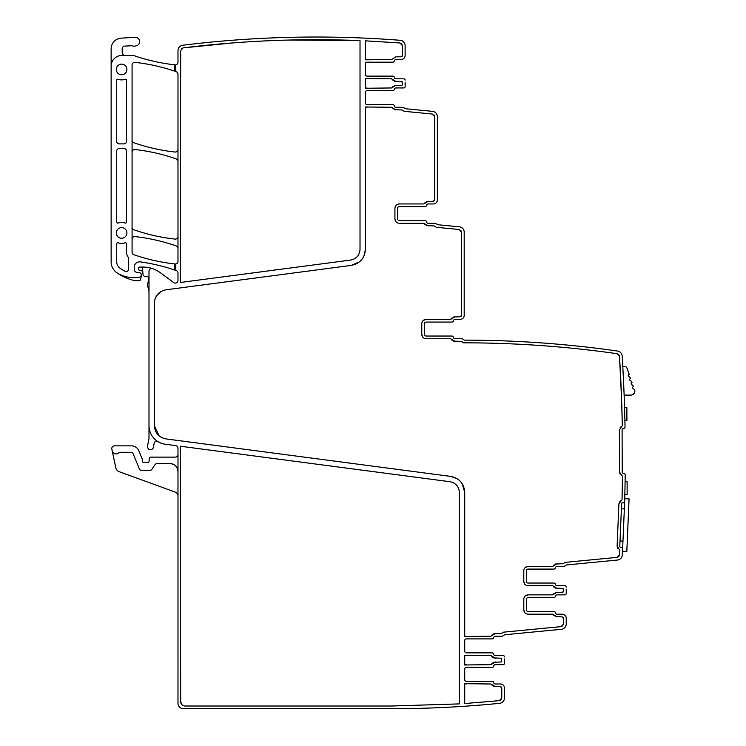 <?xml version="1.0" encoding="UTF-8"?>
<svg xmlns="http://www.w3.org/2000/svg" width="746" height="746" viewBox="0 0 746 746"><rect width="100%" height="100%" fill="white"/><g stroke="black" fill="none" stroke-linecap="round" stroke-linejoin="round"><path stroke-width="1.12" d="M563.146 566.4L557.048 566.4L563.146 566.4A4.028 4.028 0 0 0 566.223 564.974L617.418 560.05A5.371 5.371 0 0 0 622.267 555.033A1610.931 1610.931 0 0 0 622.621 549.075A1.613 1.613 0 0 0 621.073 547.377L620.821 547.368A1.072 1.072 0 0 1 619.786 546.249L621.605 503.867A1.072 1.072 0 0 1 622.723 502.832L622.985 502.851A1.613 1.613 0 0 0 624.663 501.284A1610.931 1610.931 0 0 0 625.185 474.857A1.613 1.613 0 0 0 623.563 473.234L623.302 473.234A1.072 1.072 0 0 1 622.229 472.162L622.089 429.743A1.072 1.072 0 0 1 623.152 428.661L623.414 428.661A1.613 1.613 0 0 0 625.027 427.02A1610.931 1610.931 0 0 0 622.164 356.029A5.371 5.371 0 0 0 617.567 351.049A1084.693 1084.693 0 0 0 464.199 340.148A4.028 4.028 0 0 0 461.121 338.721L455.023 338.721A1.613 1.613 0 0 1 453.437 337.379A1.613 1.613 0 0 0 451.843 336.036A1.613 1.613 0 0 1 453.437 337.379M624.281 399.399L624.243 398.168M395.958 87.953L403.782 87.953L395.958 87.953A1.613 1.613 0 0 0 394.364 89.296A1.613 1.613 0 0 1 392.778 90.639L367.004 90.639A1.613 1.613 0 0 0 365.391 92.252L365.391 102.995A1.613 1.613 0 0 0 367.004 104.599L392.778 104.599A1.613 1.613 0 0 1 394.364 105.941A1.613 1.613 0 0 0 395.958 107.284L402.057 107.284A4.028 4.028 0 0 1 405.125 108.711L432.493 111.35A5.371 5.371 0 0 1 437.352 116.693L437.352 199.919A4.028 4.028 0 0 1 433.323 203.947L428.176 203.947A1.613 1.613 0 0 0 426.581 205.281A1.613 1.613 0 0 1 424.996 206.623L399.222 206.623A1.613 1.613 0 0 0 397.609 208.237L397.609 218.979A1.613 1.613 0 0 0 399.222 220.592L424.996 220.592A1.613 1.613 0 0 1 426.581 221.935A1.613 1.613 0 0 0 428.176 223.278L434.275 223.278A4.028 4.028 0 0 1 437.352 224.695L459.34 226.821A5.371 5.371 0 0 1 464.199 232.165L464.199 315.362A4.028 4.028 0 0 1 460.17 319.391L455.023 319.391A1.613 1.613 0 0 0 453.437 320.733A1.613 1.613 0 0 1 451.843 322.076L426.069 322.076A1.613 1.613 0 0 0 424.465 323.689L424.465 334.432A1.613 1.613 0 0 0 426.069 336.036L451.843 336.036M403.782 87.953A1.343 1.343 0 0 0 405.125 86.611L405.125 82.2M405.125 84.578L405.125 86.611L405.125 84.578M405.125 80.167A1.343 1.343 0 0 0 403.782 78.824L395.958 78.824A1.613 1.613 0 0 1 394.364 77.481A1.613 1.613 0 0 0 392.778 76.139A1.613 1.613 0 0 1 394.364 77.481M175.002 64.874A2.686 2.686 0 0 0 177.986 62.207L177.986 50.569A5.371 5.371 0 0 1 182.695 45.245A1084.693 1084.693 0 0 1 400.173 40.293A5.371 5.371 0 0 1 405.125 45.646L405.125 55.465A4.028 4.028 0 0 1 401.106 59.493L395.958 59.493A1.613 1.613 0 0 0 394.364 60.836A1.613 1.613 0 0 1 392.778 62.179L367.004 62.179A1.613 1.613 0 0 0 365.391 63.792L365.391 74.535A1.613 1.613 0 0 0 367.004 76.139L392.778 76.139M175.804 64.967L174.769 64.846L174.769 71.196L175.804 71.551L175.804 64.967M125.421 55.446A3.226 3.226 0 0 1 122.195 52.22L122.195 48.788A2.686 2.686 0 0 1 124.741 46.103L131.399 45.748A2.686 2.686 0 0 1 132.406 45.888A5.371 5.371 0 0 0 135.688 45.954A5.371 5.371 0 0 1 136.192 45.832A4.299 4.299 0 0 0 139.614 41.067A4.299 4.299 0 0 0 135.101 37.328L121.244 38.139A10.742 10.742 0 0 0 111.135 48.863L111.135 66.189A10.742 10.742 0 0 1 121.878 55.446L133.31 55.446A2.686 2.686 0 0 1 134.616 55.782A5.371 5.371 0 0 0 135.539 56.192A195.461 195.461 0 0 0 174.769 64.846M174.769 71.196A187.945 187.945 0 0 0 135.054 62.366A2.686 2.686 0 0 0 132.079 65.033L132.079 252.176A2.686 2.686 0 0 0 133.879 254.712A187.945 187.945 0 0 0 174.769 263.953L174.769 270.08L175.804 270.434L175.804 264.065L174.769 263.953M175.021 263.981A2.686 2.686 0 0 0 177.986 261.305L177.986 74.218A2.686 2.686 0 0 0 176.187 71.681A187.945 187.945 0 0 0 175.804 71.551M174.769 270.08A187.945 187.945 0 0 0 140.341 261.883A5.371 5.371 0 0 0 134.224 267.199L134.224 269.12A6.444 6.444 0 0 0 134.224 269.315A3.226 3.226 0 0 0 137.451 272.439L138.831 272.439A2.415 2.415 0 0 1 141.05 275.806A1.343 1.343 0 0 1 141.162 276.785L140.313 279.936A1.072 1.072 0 0 1 139.278 280.729L135.287 280.729A2.686 2.686 0 0 1 134.69 280.664A51.017 51.017 0 0 1 116.889 272.794A32.218 32.218 0 0 0 139.222 277.242A2.415 2.415 0 0 0 141.05 275.806M142.812 272.02A1.343 1.343 0 0 0 141.824 270.845L139.511 270.229A1.343 1.343 0 0 1 138.523 268.933L138.523 268.14A1.072 1.072 0 0 1 139.595 267.068L142.98 267.068A29.532 29.532 0 0 1 160.549 272.859L173.706 282.594A2.686 2.686 0 0 0 177.986 280.431L177.986 273.101A2.686 2.686 0 0 0 176.187 270.565A187.945 187.945 0 0 0 175.804 270.434M152.548 268.653A2.686 2.686 0 0 0 148.995 271.199L148.995 438.853L147.391 446.565M148.995 425.612A18.79 18.79 0 0 0 165.332 444.243L175.655 445.604A2.686 2.686 0 0 1 177.986 448.262L177.986 454.445A2.686 2.686 0 0 1 175.301 457.13L150.552 457.13A1.343 1.343 0 0 0 149.209 458.417L149.097 461.205A1.343 1.343 0 0 1 147.27 462.408A2.686 2.686 0 0 0 146.309 462.231L145.172 462.231A2.686 2.686 0 0 0 144.211 462.408A1.343 1.343 0 0 1 142.383 461.159L142.383 459.545A1.343 1.343 0 0 0 142.281 459.032L138.887 450.826A8.057 8.057 0 0 0 131.445 445.847L114.464 445.847A2.686 2.686 0 0 0 111.835 449.092L112.18 450.715A4.028 4.028 0 0 0 119.062 452.635A1.072 1.072 0 0 1 119.845 452.29L131.445 452.29A1.613 1.613 0 0 1 132.928 453.288L139.399 468.898A2.686 2.686 0 0 0 141.88 470.549L149.638 470.549A2.686 2.686 0 0 0 151.876 469.355L154.916 464.767A2.686 2.686 0 0 1 157.154 463.574L169.929 463.574C174.825 464.049 177.511 466.735 177.986 471.621L177.986 454.445M504.473 658.914L504.473 663.325A1.343 1.343 0 0 1 503.13 664.667L495.297 664.667A1.613 1.613 0 0 0 493.703 666.01A1.613 1.613 0 0 1 492.118 667.353L466.343 667.353A1.613 1.613 0 0 0 464.73 668.966L464.73 679.699A1.613 1.613 0 0 0 466.343 681.312L492.118 681.312A1.613 1.613 0 0 1 493.703 682.655A1.613 1.613 0 0 0 495.297 683.998L500.445 683.998A4.028 4.028 0 0 1 504.473 688.026L504.473 697.976A5.371 5.371 0 0 1 499.633 703.319A1084.693 1084.693 0 0 1 391.706 708.7L183.357 708.7A5.371 5.371 0 0 1 177.986 703.329L177.986 471.621M504.473 661.292L504.473 663.325L504.473 661.292M504.473 656.881A1.343 1.343 0 0 0 503.13 655.538L495.297 655.538A1.613 1.613 0 0 1 493.703 654.195A1.613 1.613 0 0 0 492.118 652.853L466.343 652.853A1.613 1.613 0 0 1 464.73 651.239L464.73 640.506A1.613 1.613 0 0 1 466.343 638.893L492.118 638.893A1.613 1.613 0 0 0 493.703 637.55A1.613 1.613 0 0 1 495.297 636.207L501.396 636.207A4.028 4.028 0 0 0 504.473 634.781L561.365 629.307A5.371 5.371 0 0 0 566.223 623.954L566.223 618.22A4.028 4.028 0 0 0 562.195 614.191L557.048 614.191A1.613 1.613 0 0 1 555.462 612.848A1.613 1.613 0 0 0 553.868 611.506L528.093 611.506A1.613 1.613 0 0 1 526.49 609.892L526.49 599.159A1.613 1.613 0 0 1 528.093 597.546L553.868 597.546A1.613 1.613 0 0 0 555.462 596.203A1.613 1.613 0 0 1 557.048 594.86L564.881 594.86L557.048 594.86M564.881 594.86A1.343 1.343 0 0 0 566.223 593.518L566.223 589.107M566.223 591.485L566.223 593.518L566.223 591.485M566.223 587.074A1.343 1.343 0 0 0 564.881 585.731L557.048 585.731A1.613 1.613 0 0 1 555.462 584.388A1.613 1.613 0 0 0 553.868 583.046L528.093 583.046A1.613 1.613 0 0 1 526.49 581.432L526.49 570.699A1.613 1.613 0 0 1 528.093 569.086L553.868 569.086A1.613 1.613 0 0 0 555.462 567.743A1.613 1.613 0 0 1 557.048 566.4M453.4 341.09L461.121 341.407L464.199 342.834A1082.008 1082.008 0 0 1 617.184 353.707A1082.008 1082.008 0 0 0 464.199 342.834C515.449 342.843 566.447 346.461 617.184 353.707L619.488 356.196L621.595 399.399A1608.245 1608.245 0 0 1 622.313 425.658A1608.245 1608.245 0 0 0 621.595 399.399L622.313 425.658L619.404 429.752L619.544 472.171L622.481 476.237L622.015 499.801L618.919 503.746L617.11 546.128L617.641 548.226M617.11 546.128L619.851 550.334L619.581 554.865L617.156 557.374L565.207 562.372L563.146 563.715L555.425 564.032M619.851 550.334L619.581 554.865M618.9 556.497L617.156 557.374M565.207 562.372L563.146 563.715M554.203 564.797L552.721 566.4L528.093 566.4L525.249 567.482M557.048 563.715L553.196 566.102M528.093 566.4C525.492 566.652 524.056 568.088 523.804 570.699L523.804 581.432L524.876 584.286M523.804 581.432C524.056 584.043 525.492 585.479 528.093 585.731L552.721 585.731L554.213 587.344M555.425 588.1L562.997 588.417L563.538 588.958L562.997 592.175L555.425 592.492M553.196 586.03L557.048 588.417M562.997 588.417L563.538 588.958M563.538 591.643L562.997 592.175M554.203 593.257L552.721 594.86L528.093 594.86L525.249 595.942M557.048 592.175L553.196 594.562M528.093 594.86C525.492 595.112 524.056 596.548 523.804 599.159L523.804 609.892L524.876 612.746M523.804 609.892C524.056 612.503 525.492 613.939 528.093 614.191L552.721 614.191L554.213 615.804M555.425 616.56L562.195 616.877L563.538 618.22L563.538 623.954L561.113 626.631L503.457 632.179L501.396 633.522L493.665 633.839M553.196 614.49L557.048 616.877M563.09 617.212L563.538 618.22M562.894 625.698L561.113 626.631M503.457 632.179L501.396 633.522M492.453 634.604L490.971 636.207L464.73 636.524L464.73 492.379L462.194 483.688M495.297 633.522L491.446 635.909M466.343 636.207L464.73 636.524M456.869 478.531L450.724 476.405L166.032 438.918C158.823 437.398 154.935 432.96 154.357 425.612L154.357 303.09C154.935 295.742 158.823 291.304 166.032 289.784L351.385 265.38L359.665 261.725M464.73 492.379C464.049 483.557 459.377 478.233 450.724 476.405M159.131 435.878L154.357 425.612M156.483 295.854L160.912 291.555M364.085 255.775L365.391 249.406L365.391 106.976L391.622 107.284L393.114 108.897M351.385 265.38C360.038 263.543 364.71 258.219 365.391 249.406M365.391 106.976L367.004 107.284M394.336 109.653L402.057 109.97L404.118 111.313L432.232 114.017L434.666 116.693L434.666 199.919L433.323 201.261L426.544 201.579M392.107 107.583L395.958 109.97M402.057 109.97L404.118 111.313M433.911 114.828L434.666 116.693M434.321 200.805L433.323 201.261M425.332 202.334L423.849 203.947L399.222 203.947L396.378 205.019M428.176 201.261L424.325 203.649M399.222 203.947C396.611 204.199 395.184 205.626 394.923 208.237L394.923 218.979L396.005 221.823M394.923 218.979C395.184 221.59 396.611 223.017 399.222 223.278L423.849 223.278L425.332 224.891M426.553 225.637L434.275 225.954L436.335 227.297L459.088 229.488L461.513 232.165L461.513 315.362L460.17 316.705L453.4 317.031M424.325 223.576L428.176 225.954M434.275 225.954L436.335 227.297M460.758 230.3L461.513 232.165M461.168 316.257L460.17 316.705M452.179 317.787L450.696 319.391L426.069 319.391L423.224 320.472M455.023 316.705L451.171 319.092M426.069 319.391C423.458 319.642 422.031 321.078 421.779 323.689L421.779 334.432L422.851 337.276M421.779 334.432C422.031 337.033 423.458 338.47 426.069 338.721L450.696 338.721L452.188 340.335M451.171 339.02L455.023 341.407M461.121 341.407L463.331 342.834A1082.008 1082.008 0 0 1 463.844 342.834M618.714 354.471L619.488 356.196A1608.245 1608.245 0 0 1 621.595 399.399A1608.245 1608.245 0 0 0 619.488 356.196A1608.245 1608.245 0 0 1 621.595 399.399M621.95 426.18L620.187 427.43M619.544 472.171L620.168 474.232M622.481 476.237L622.369 483.716M622.323 486.289L622.267 489.273M622.145 494.645L622.015 499.801M621.632 500.296L619.814 501.471M493.675 686.367L500.445 686.684L501.788 688.026L501.788 697.976L499.363 700.643L464.73 703.543L464.73 683.681L490.971 683.998L492.453 685.611M464.73 683.681L466.343 683.998M491.446 684.296L495.297 686.684M501.331 687.019L501.788 688.026M501.144 699.711L499.363 700.643M395.958 56.808L391.622 59.493L365.391 59.811L365.391 40.834L399.968 42.97L402.448 45.646L402.448 55.465L401.106 56.808L395.958 56.808L392.107 59.195M367.004 59.493L365.391 59.811M401.674 43.762L402.448 45.646M402.103 56.36L401.106 56.808M492.453 663.063L490.971 664.667L464.73 664.984L464.73 655.23L490.971 655.538L492.453 657.151M493.675 657.907L501.247 658.224L501.788 661.45L501.247 661.982L493.665 662.299M491.446 655.837L495.297 658.224M501.247 658.224L501.788 658.765M501.788 661.45L501.247 661.982M495.297 661.982L491.446 664.369M466.343 664.667L464.73 664.984M464.73 655.23L466.343 655.538M393.114 86.349L391.622 87.953L365.391 88.27L365.391 78.517L391.622 78.824L393.114 80.437M365.391 78.517L367.004 78.824M394.336 81.193L401.907 81.51L402.448 84.736L401.907 85.268L394.326 85.594M392.107 79.123L395.958 81.51M401.907 81.51L402.448 82.051M402.448 84.736L401.907 85.268M395.958 85.268L392.107 87.655M367.004 87.953L365.391 88.27M450.025 481.73C455.797 482.951 458.902 486.495 459.359 492.379L459.359 703.898L391.706 706.014L184.971 706.014C182.36 705.763 180.924 704.327 180.672 701.716L180.262 446.211L450.025 481.73M182.117 704.933L180.672 701.716M180.672 448.262L180.262 446.211M180.262 282.492L180.672 50.569L183.031 47.903C241.825 40.638 300.825 38.205 360.02 40.601L360.02 249.406C359.563 255.281 356.448 258.834 350.685 260.056L180.262 282.492L180.672 280.431M181.287 48.854L183.031 47.903L233.078 42.886M288.898 40.042L360.02 40.601M617.567 351.049A5.371 5.371 0 0 1 622.164 356.029M424.996 220.592L399.222 220.592L424.996 220.592A1.613 1.613 0 0 1 426.581 221.935M367.004 104.599L392.778 104.599L367.004 104.599M111.135 66.189L111.135 261.771A13.428 13.428 0 0 0 116.889 272.794M143.689 267.068A1.343 1.343 0 0 0 142.505 268.523L143.092 275.209L144.426 276.43L146.831 276.262L148.995 277.624M148.995 291.099L147.475 285.075L148.995 277.932M158.031 441.679A2.686 2.686 0 0 0 154.347 442.565L153.135 448.104L151.802 449.605L149.116 449.605L147.559 447.665M119.229 471.714L175.338 492.136A4.028 4.028 0 0 1 177.986 495.922A4.028 4.028 0 0 0 175.338 492.136L119.229 471.714A5.371 5.371 0 0 1 115.807 467.789L112.18 450.715M466.343 681.312L492.118 681.312L466.343 681.312M466.343 638.893L492.118 638.893L466.343 638.893M501.396 636.207L495.297 636.207A1.613 1.613 0 0 0 493.703 637.55M132.079 140.22A2.686 2.686 0 0 0 133.879 142.756A187.945 187.945 0 0 0 175.012 152.035A2.686 2.686 0 0 0 177.986 149.368M177.986 248.455A2.686 2.686 0 0 0 176.187 245.928A187.945 187.945 0 0 0 135.054 236.594A2.686 2.686 0 0 0 132.079 239.261M177.986 161.416A2.686 2.686 0 0 0 176.187 158.879A187.945 187.945 0 0 0 135.054 149.545A2.686 2.686 0 0 0 132.079 152.221M132.079 227.26A2.686 2.686 0 0 0 133.879 229.796A187.945 187.945 0 0 0 175.012 239.084A2.686 2.686 0 0 0 177.986 236.417M625.092 481.552L627.106 481.543L627.144 494.43L624.84 494.439M624.122 395.11L630.836 395.11A4.028 4.028 0 0 0 634.632 389.738L633.923 389.067A1.343 1.343 0 0 1 633.475 386.456L632.487 385.011A1.343 1.343 0 0 1 632.039 382.409L631.051 380.964A1.343 1.343 0 0 1 630.603 378.353L629.624 376.916A1.343 1.343 0 0 1 629.176 374.305L627.013 368.207A2.686 2.686 0 0 0 624.477 366.417L622.779 366.417M624.887 420.334L626.901 420.324L626.854 407.437L624.551 407.447M124.144 64.781A5.306 5.306 0 0 0 116.954 66.888A5.306 5.306 0 0 0 119.062 74.087A5.306 5.306 0 0 0 126.261 71.97A5.306 5.306 0 0 0 124.144 64.781M124.144 228.285A5.306 5.306 0 0 0 116.954 230.393A5.306 5.306 0 0 0 119.062 237.592A5.306 5.306 0 0 0 126.261 235.484A5.306 5.306 0 0 0 124.144 228.285M125.207 223.101A1.072 1.072 0 0 0 126.522 222.056L126.522 151.046A2.499 2.499 0 0 0 124.022 148.557L119.192 148.557A2.499 2.499 0 0 0 116.693 151.046L116.693 222.056A1.072 1.072 0 0 0 118.12 223.063A10.519 10.519 0 0 1 125.207 223.101M118.12 79.3A1.072 1.072 0 0 0 116.693 80.316L116.693 141.386A2.499 2.499 0 0 0 119.192 143.885L124.022 143.885A2.499 2.499 0 0 0 126.522 141.386L126.522 80.316A1.072 1.072 0 0 0 125.095 79.3A10.463 10.463 0 0 1 118.12 79.3A1.072 1.072 0 0 0 116.693 80.316M118.12 242.814A1.072 1.072 0 0 0 116.693 243.83L116.693 261.771A7.87 7.87 0 0 0 120.059 268.234A45.478 45.478 0 0 0 125.011 271.227A2.499 2.499 0 0 0 128.666 269.017L128.666 258.62A2.518 2.518 0 0 0 128.172 257.128A8.299 8.299 0 0 1 126.522 252.176L126.522 243.821A1.072 1.072 0 0 0 125.207 242.776A10.519 10.519 0 0 1 118.12 242.814A1.072 1.072 0 0 0 116.693 243.83M169.929 463.574A8.057 8.057 0 0 1 177.445 468.721M119.845 452.29L131.445 452.29L119.845 452.29M632.123 394.895L634.063 393.496M126.522 151.046A2.499 2.499 0 0 0 124.022 148.557M124.022 143.885A2.499 2.499 0 0 0 126.522 141.386M121.607 243.41A10.519 10.519 0 0 0 122.764 243.345A10.519 10.519 0 0 0 122.792 243.345M629.074 498.887L626.817 551.555L622.528 551.369L624.784 498.701L629.074 498.887M626.827 551.462L622.528 551.275M624.346 508.912L621.39 508.781M620.019 540.971L622.966 541.102M620.01 541.037L622.966 541.158M617.184 353.707A1082.008 1082.008 0 0 0 464.199 342.834"/></g></svg>
